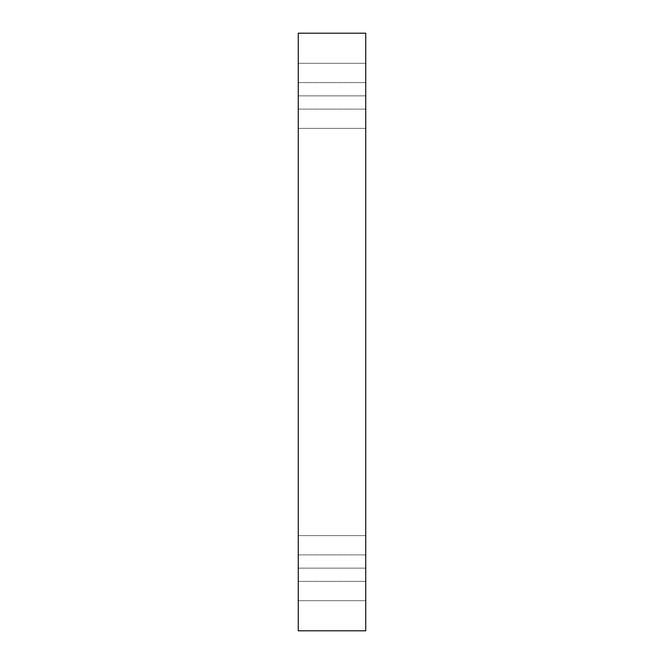 <?xml version="1.0" encoding="UTF-8"?>
<svg xmlns="http://www.w3.org/2000/svg" width="664" height="664" viewBox="0 0 664 664"><rect width="100%" height="100%" fill="white"/><g stroke="black" fill="none" stroke-linecap="round" stroke-linejoin="round"><path stroke-width="0.5" stroke-dasharray="3.32 2.49" d="M365.739 63.321L365.739 128.384L298.26 128.384L298.26 63.321L365.739 63.321L365.739 128.384L298.26 128.384L298.26 63.321L365.739 63.321L365.739 128.384L365.739 63.321L365.739 128.384L365.739 63.321L298.26 63.321L298.26 128.384L298.26 63.321L298.26 128.384L298.26 63.321L298.26 128.384L365.739 128.384L365.739 63.321L298.26 63.321L298.26 128.384L365.739 128.384L365.739 63.321M365.739 535.616L365.739 600.679L298.26 600.679L298.26 535.616L365.739 535.616L365.739 600.679L298.26 600.679L298.26 535.616L365.739 535.616L365.739 600.679L365.739 535.616L365.739 600.679L365.739 535.616L298.26 535.616L298.26 600.679L298.26 535.616L298.26 600.679L298.26 535.616L298.26 600.679L365.739 600.679L365.739 535.616L298.26 535.616L298.26 600.679L365.739 600.679L365.739 535.616M298.26 568.152L298.26 554.896L298.26 568.152L298.26 554.896L298.26 568.152L365.739 568.152L365.739 554.896L365.739 568.152L365.739 554.896L365.739 568.152L298.26 568.152L298.26 554.896L298.26 568.152L298.26 554.896L298.26 568.152L365.739 568.152L365.739 554.896L365.739 568.152L365.739 554.896L365.739 568.152L298.26 568.152L298.26 554.896L298.26 581.398L298.26 554.896L298.26 581.398L298.26 568.152L298.26 581.398L298.26 568.152L298.26 581.398L298.26 568.152L365.739 568.152L365.739 581.398L365.739 554.896L365.739 581.398L365.739 554.896L365.739 568.152L298.26 568.152L298.26 581.398L298.26 568.152L298.26 581.398L298.26 568.152L365.739 568.152L365.739 581.398L365.739 568.152L365.739 581.398L365.739 568.152L298.26 568.152M298.26 95.848L298.26 82.602L298.26 95.848L298.26 82.602L298.26 95.848L365.739 95.848L365.739 82.602L365.739 95.848L365.739 82.602L365.739 95.848L298.26 95.848L298.26 82.602L298.26 95.848L298.26 82.602L298.26 95.848L365.739 95.848L365.739 82.602L365.739 95.848L365.739 82.602L365.739 95.848L298.26 95.848L298.26 109.103L298.26 82.602L298.26 109.103L298.26 95.848L298.26 109.103L298.26 95.848L298.26 109.103L298.26 95.848L365.739 95.848L365.739 109.103L365.739 82.602L365.739 109.103L365.739 82.602L365.739 95.848L298.26 95.848L298.26 109.103L298.26 95.848L298.26 109.103L298.26 95.848L365.739 95.848L365.739 109.103L365.739 95.848L365.739 109.103L365.739 95.848L298.26 95.848M298.26 630.8L365.739 630.8L298.26 630.8L298.26 33.2L365.739 33.2L365.739 630.8L365.739 33.2L298.26 33.2L298.26 630.8M365.739 95.848L365.739 109.103L365.739 95.848M365.739 568.152L365.739 581.398L365.739 568.152M298.26 554.896L365.739 554.896L298.26 554.896M298.26 82.602L365.739 82.602L298.26 82.602M298.26 109.103L365.739 109.103L298.26 109.103M298.26 581.398L365.739 581.398L298.26 581.398"/><path stroke-width="1" d="M365.739 630.8L298.26 630.8L365.739 630.8L365.739 33.2L298.26 33.2L365.739 33.2L365.739 630.8M298.26 33.2L298.26 630.8L298.26 33.2"/></g></svg>
